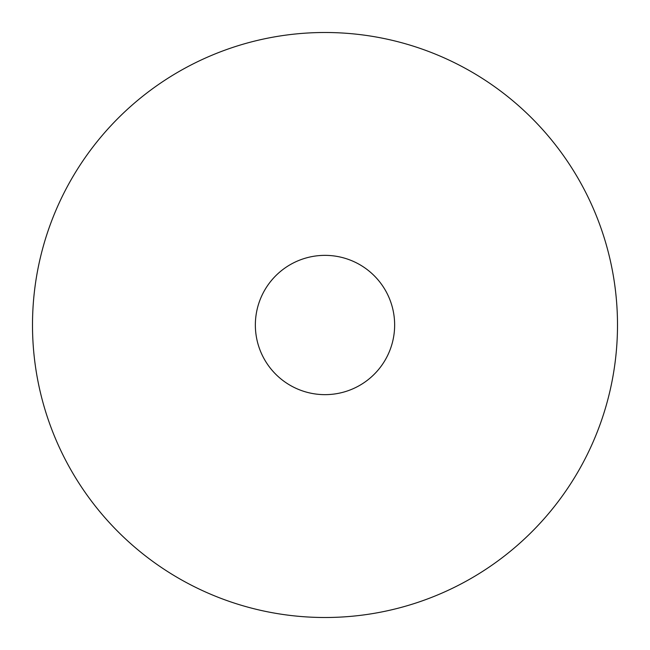 <?xml version="1.0" encoding="UTF-8"?>
<svg xmlns="http://www.w3.org/2000/svg" width="650" height="650" viewBox="0 0 650 650"><rect width="100%" height="100%" fill="white"/><g stroke="black" fill="none" stroke-linecap="round" stroke-linejoin="round"><path stroke-width="0.97" d="M325 32.5A292.5 292.5 0 0 1 578.313 471.25A292.5 292.5 0 0 1 71.687 471.25A292.5 292.5 0 0 1 325 32.5M325 255.361A69.639 69.639 0 0 1 385.312 359.824A69.639 69.639 0 0 1 264.688 359.824A69.639 69.639 0 0 1 325 255.361"/></g></svg>
